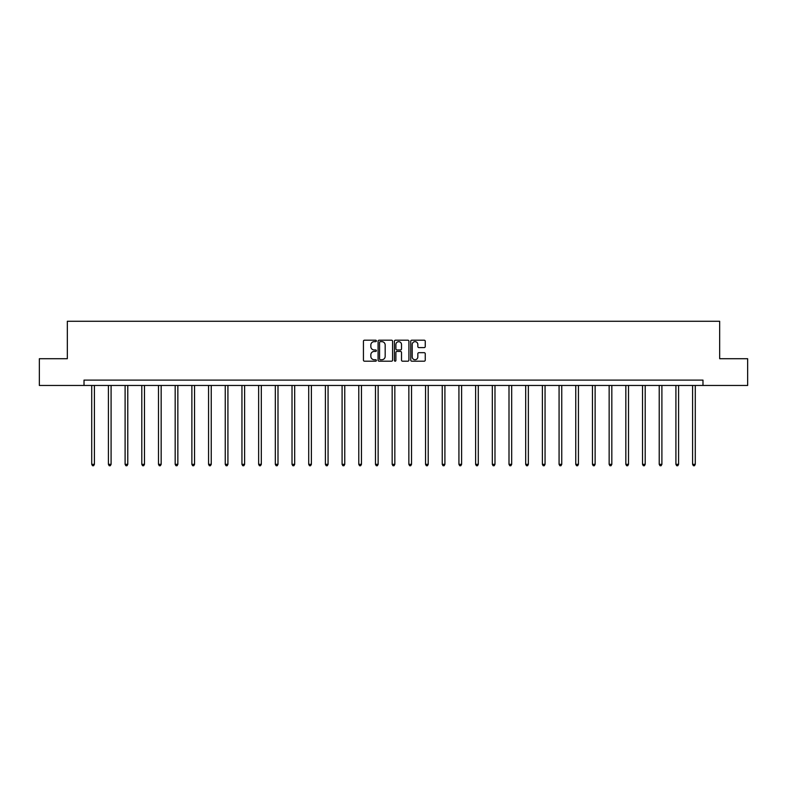 <?xml version="1.0" encoding="UTF-8"?>
<svg xmlns="http://www.w3.org/2000/svg" width="787" height="787" viewBox="0 0 787 787"><rect width="100%" height="100%" fill="white"/><g stroke="black" fill="none" stroke-linecap="round" stroke-linejoin="round"><path stroke-width="1.18" d="M376.383 340.928A0.738 0.738 0 0 0 375.645 340.191L364.489 340.191A1.053 1.053 0 0 0 363.437 341.243L363.437 360.141A1.053 1.053 0 0 0 364.489 361.194L375.645 361.194A0.738 0.738 0 0 0 376.383 360.456A0.738 0.738 0 0 0 375.645 359.728L374.199 359.728A3.364 3.364 0 0 1 370.844 356.363L370.844 354.789A3.364 3.364 0 0 1 374.199 351.425L375.645 351.425A0.738 0.738 0 0 0 376.383 350.687A0.738 0.738 0 0 0 375.645 349.959L374.199 349.959A3.364 3.364 0 0 1 370.844 346.595L370.844 345.021A3.364 3.364 0 0 1 374.199 341.656L375.645 341.656A0.738 0.738 0 0 0 376.383 340.928M424.193 347.598A1.053 1.053 0 0 0 425.246 346.546L425.246 341.243A1.053 1.053 0 0 0 424.193 340.191L411.798 340.191A1.053 1.053 0 0 0 410.745 341.243L410.745 360.141A1.053 1.053 0 0 0 411.798 361.194L424.193 361.194A1.053 1.053 0 0 0 425.246 360.141L425.246 353.737A1.053 1.053 0 0 0 424.193 352.684L418.891 352.684A1.053 1.053 0 0 0 417.838 353.737L417.838 356.914A2.814 2.814 0 0 1 415.034 359.728A2.814 2.814 0 0 1 412.221 356.914L412.221 344.47A2.814 2.814 0 0 1 415.034 341.656A2.814 2.814 0 0 1 417.838 344.47L417.838 346.546A1.053 1.053 0 0 0 418.891 347.598L424.193 347.598M84.022 385.463L39.35 385.463L39.35 358.715L67.328 358.715L67.328 321.273L719.672 321.273L719.672 358.715L747.65 358.715L747.65 385.463L702.978 385.463L702.978 380.111L84.022 380.111L84.022 385.463L702.978 385.463M392.585 341.243A1.053 1.053 0 0 0 391.533 340.191L379.137 340.191A1.053 1.053 0 0 0 378.085 341.243L378.085 360.141A1.053 1.053 0 0 0 379.137 361.194L391.533 361.194A1.053 1.053 0 0 0 392.585 360.141L392.585 341.243M395.468 340.191L407.863 340.191A1.053 1.053 0 0 1 408.915 341.243L408.915 360.141A1.053 1.053 0 0 1 407.863 361.194L402.56 361.194A1.053 1.053 0 0 1 401.508 360.141L401.508 352.478A1.053 1.053 0 0 0 400.455 351.425L396.943 351.425A1.053 1.053 0 0 0 395.891 352.478L395.891 360.456A0.738 0.738 0 0 1 395.153 361.194A0.738 0.738 0 0 1 394.415 360.456L394.415 341.243A1.053 1.053 0 0 1 395.468 340.191M380.298 341.656A0.738 0.738 0 0 0 379.56 342.394L379.56 358.99A0.738 0.738 0 0 0 380.298 359.728L381.813 359.728A3.364 3.364 0 0 0 385.177 356.363L385.177 345.021A3.364 3.364 0 0 0 381.813 341.656L380.298 341.656M401.508 344.519A2.814 2.814 0 0 0 398.694 341.715A2.814 2.814 0 0 0 395.891 344.519L395.891 348.907A1.053 1.053 0 0 0 396.943 349.959L400.455 349.959A1.053 1.053 0 0 0 401.508 348.907L401.508 344.519M91.725 385.463L91.725 464.34L94.401 464.34L94.401 385.463M94.401 464.34L93.594 465.727L92.522 465.727L91.725 464.34M108.419 385.463L108.419 464.34L111.085 464.34L111.085 385.463M111.085 464.34L110.288 465.727L109.216 465.727L108.419 464.34M125.103 385.463L125.103 464.34L127.779 464.34L127.779 385.463M127.779 464.34L126.982 465.727L125.91 465.727L125.103 464.34M141.798 385.463L141.798 464.34L144.474 464.34L144.474 385.463M144.474 464.34L143.667 465.727L142.595 465.727L141.798 464.34M158.492 385.463L158.492 464.34L161.158 464.34L161.158 385.463M161.158 464.34L160.361 465.727L159.289 465.727L158.492 464.34M175.176 385.463L175.176 464.34L177.852 464.34L177.852 385.463M177.852 464.34L177.055 465.727L175.983 465.727L175.176 464.34M191.871 385.463L191.871 464.34L194.546 464.34L194.546 385.463M194.546 464.34L193.74 465.727L192.667 465.727L191.871 464.34M208.565 385.463L208.565 464.34L211.241 464.34L211.241 385.463M211.241 464.34L210.434 465.727L209.362 465.727L208.565 464.34M225.249 385.463L225.249 464.34L227.925 464.34L227.925 385.463M227.925 464.34L227.128 465.727L226.056 465.727L225.249 464.34M241.943 385.463L241.943 464.34L244.619 464.34L244.619 385.463M244.619 464.34L243.813 465.727L242.75 465.727L241.943 464.34M258.638 385.463L258.638 464.34L261.314 464.34L261.314 385.463M261.314 464.34L260.507 465.727L259.435 465.727L258.638 464.34M275.322 385.463L275.322 464.34L277.998 464.34L277.998 385.463M277.998 464.34L277.201 465.727L276.129 465.727L275.322 464.34M292.016 385.463L292.016 464.34L294.692 464.34L294.692 385.463M294.692 464.34L293.885 465.727L292.823 465.727L292.016 464.34M308.711 385.463L308.711 464.34L311.386 464.34L311.386 385.463M311.386 464.34L310.58 465.727L309.507 465.727L308.711 464.34M325.395 385.463L325.395 464.34L328.071 464.34L328.071 385.463M328.071 464.34L327.274 465.727L326.202 465.727L325.395 464.34M342.089 385.463L342.089 464.34L344.765 464.34L344.765 385.463M344.765 464.34L343.958 465.727L342.896 465.727L342.089 464.34M358.783 385.463L358.783 464.34L361.459 464.34L361.459 385.463M361.459 464.34L360.653 465.727L359.58 465.727L358.783 464.34M375.468 385.463L375.468 464.34L378.144 464.34L378.144 385.463M378.144 464.34L377.347 465.727L376.275 465.727L375.468 464.34M392.162 385.463L392.162 464.34L394.838 464.34L394.838 385.463M394.838 464.34L394.031 465.727L392.969 465.727L392.162 464.34M408.856 385.463L408.856 464.34L411.532 464.34L411.532 385.463M411.532 464.34L410.725 465.727L409.653 465.727L408.856 464.34M425.541 385.463L425.541 464.34L428.217 464.34L428.217 385.463M428.217 464.34L427.42 465.727L426.347 465.727L425.541 464.34M442.235 385.463L442.235 464.34L444.911 464.34L444.911 385.463M444.911 464.34L444.104 465.727L443.042 465.727L442.235 464.34M458.929 385.463L458.929 464.34L461.605 464.34L461.605 385.463M461.605 464.34L460.798 465.727L459.726 465.727L458.929 464.34M475.614 385.463L475.614 464.34L478.289 464.34L478.289 385.463M478.289 464.34L477.493 465.727L476.42 465.727L475.614 464.34M492.308 385.463L492.308 464.34L494.984 464.34L494.984 385.463M494.984 464.34L494.177 465.727L493.115 465.727L492.308 464.34M509.002 385.463L509.002 464.34L511.678 464.34L511.678 385.463M511.678 464.34L510.871 465.727L509.799 465.727L509.002 464.34M525.686 385.463L525.686 464.34L528.362 464.34L528.362 385.463M528.362 464.34L527.565 465.727L526.493 465.727L525.686 464.34M542.381 385.463L542.381 464.34L545.057 464.34L545.057 385.463M545.057 464.34L544.25 465.727L543.187 465.727L542.381 464.34M559.075 385.463L559.075 464.34L561.751 464.34L561.751 385.463M561.751 464.34L560.944 465.727L559.872 465.727L559.075 464.34M575.759 385.463L575.759 464.34L578.435 464.34L578.435 385.463M578.435 464.34L577.638 465.727L576.566 465.727L575.759 464.34M592.454 385.463L592.454 464.34L595.129 464.34L595.129 385.463M595.129 464.34L594.333 465.727L593.26 465.727L592.454 464.34M609.148 385.463L609.148 464.34L611.824 464.34L611.824 385.463M611.824 464.34L611.017 465.727L609.945 465.727L609.148 464.34M625.842 385.463L625.842 464.34L628.508 464.34L628.508 385.463M628.508 464.34L627.711 465.727L626.639 465.727L625.842 464.34M642.526 385.463L642.526 464.34L645.202 464.34L645.202 385.463M645.202 464.34L644.405 465.727L643.333 465.727L642.526 464.34M659.221 385.463L659.221 464.34L661.897 464.34L661.897 385.463M661.897 464.34L661.09 465.727L660.018 465.727L659.221 464.34M675.915 385.463L675.915 464.34L678.581 464.34L678.581 385.463M678.581 464.34L677.784 465.727L676.712 465.727L675.915 464.34M692.599 385.463L692.599 464.34L695.275 464.34L695.275 385.463M695.275 464.34L694.478 465.727L693.406 465.727L692.599 464.34"/></g></svg>

